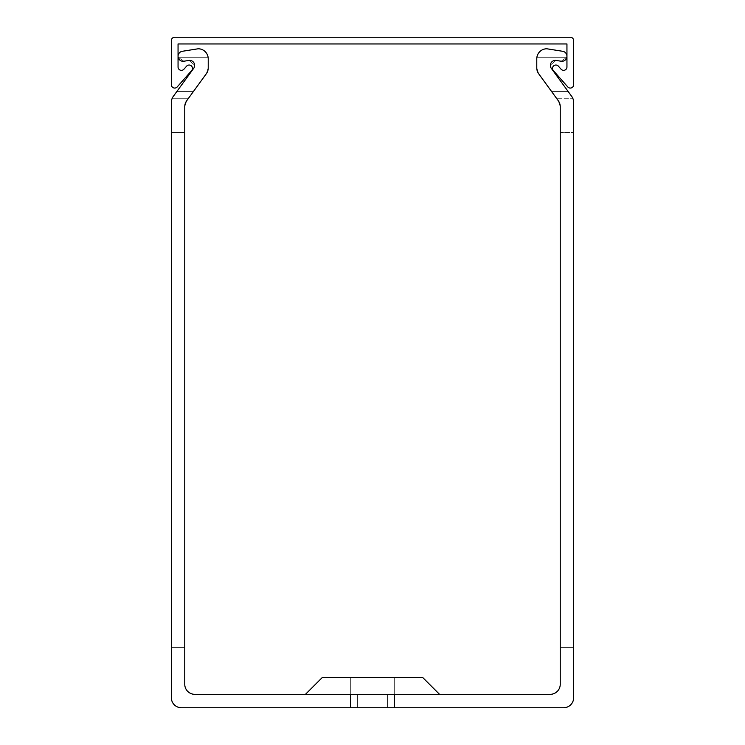 <?xml version="1.0" encoding="UTF-8"?>
<svg xmlns="http://www.w3.org/2000/svg" width="745" height="745" viewBox="0 0 745 745"><rect width="100%" height="100%" fill="white"/><g stroke="black" fill="none" stroke-linecap="round" stroke-linejoin="round"><path stroke-width="0.56" stroke-dasharray="3.73 2.79" d="M553.358 70.607A3.353 3.353 0 0 1 553.656 65.877A3.353 3.353 0 0 1 558.387 66.165L561.078 69.21A3.353 3.353 0 0 0 566.945 66.994L566.945 43.955L178.055 43.955L178.055 66.994A3.353 3.353 0 0 0 183.922 69.21L186.613 66.165A3.353 3.353 0 0 1 191.344 65.877A3.353 3.353 0 0 1 191.642 70.607L177.217 86.932A3.353 3.353 0 0 1 171.35 84.716L171.35 40.602A3.353 3.353 0 0 1 174.702 37.25L570.298 37.25A3.353 3.353 0 0 1 573.65 40.602L573.65 84.716A3.353 3.353 0 0 1 567.783 86.932L553.358 70.607M439.55 694.34L422.788 677.577L439.55 694.34L422.788 677.577L439.55 694.34L422.788 677.577L439.55 694.34L422.788 677.577L439.55 694.34L422.788 677.577L439.55 694.34L422.788 677.577L439.55 694.34L422.788 677.577L439.55 694.34L422.788 677.577L439.55 694.34L422.788 677.577L439.55 694.34L422.788 677.577L322.213 677.577L372.5 677.577L322.213 677.577L372.5 677.577L322.213 677.577L372.5 677.577L322.213 677.577L372.5 677.577L322.213 677.577L372.5 677.577L322.213 677.577L372.5 677.577L322.213 677.577L372.5 677.577L322.213 677.577L372.5 677.577L322.213 677.577L372.5 677.577L322.213 677.577L372.5 677.577L322.213 677.577L372.5 677.577L322.213 677.577L372.5 677.577L322.213 677.577L372.5 677.577L322.213 677.577L372.5 677.577L322.213 677.577L372.5 677.577L322.213 677.577L372.5 677.577L322.213 677.577L372.5 677.577L322.213 677.577L372.5 677.577L322.213 677.577L372.5 677.577L322.213 677.577L305.45 694.34L439.55 694.34L350.709 694.34L394.291 694.34L350.709 694.34L394.291 694.34L350.709 694.34L394.291 694.34L350.709 694.34L394.291 694.34L350.709 694.34L394.291 694.34L350.709 694.34L394.291 694.34L350.709 694.34L394.291 694.34L350.709 694.34L394.291 694.34L350.709 694.34L394.291 694.34L350.709 694.34L394.291 694.34L350.709 694.34L394.291 694.34L350.709 694.34L394.291 694.34L350.709 694.34L394.291 694.34L350.709 694.34L394.291 694.34L350.709 694.34L394.291 694.34L350.709 694.34L394.291 694.34L350.709 694.34L394.291 694.34L350.709 694.34L394.291 694.34L350.709 694.34L394.291 694.34L394.291 707.75L394.291 677.577L394.291 707.75L394.291 677.577L394.291 707.75L394.291 677.577L394.291 707.75L394.291 677.577L394.291 707.75L394.291 677.577L394.291 707.75L394.291 677.577L394.291 707.75L394.291 677.577L394.291 707.75L394.291 677.577L394.291 707.75L394.291 677.577L394.291 707.75L394.291 677.577L394.291 707.75L563.593 707.75A10.058 10.058 0 0 0 573.65 697.693L573.65 102.335L573.65 647.405L573.65 102.335L573.65 132.526L573.65 102.335L573.65 132.526L573.65 102.335L573.65 132.526L573.65 102.335L573.65 132.526L573.65 102.335L573.65 132.526L573.65 102.335L573.65 132.526L573.65 102.335L573.65 132.526L573.65 102.335L573.65 132.526L573.65 102.335L573.65 132.526L560.24 132.526L560.24 647.405L573.65 647.405L560.24 647.405L573.65 647.405L560.24 647.405L573.65 647.405L560.24 647.405L573.65 647.405L560.24 647.405L573.65 647.405L560.24 647.405L573.65 647.405L560.24 647.405L573.65 647.405L560.24 647.405L573.65 647.405L560.24 647.405L573.65 647.405L560.24 647.405L573.65 647.405L560.24 647.405L560.24 132.526L560.24 647.405L560.24 132.526L560.24 647.405L560.24 132.526L560.24 647.405L560.24 132.526L560.24 647.405L560.24 132.526L560.24 647.405L560.24 132.526L560.24 647.405L560.24 132.526L560.24 647.405L560.24 132.526L560.24 647.405L560.24 132.526L560.24 647.405L560.24 132.526L573.65 132.526M387.586 707.75L387.586 694.34L357.414 694.34L387.586 694.34L387.586 707.75L387.586 694.34L387.586 707.75L387.586 694.34L387.586 707.75L387.586 694.34L387.586 707.75L387.586 694.34L387.586 707.75L387.586 694.34L387.586 707.75L387.586 694.34L387.586 707.75L387.586 694.34L387.586 707.75L387.586 694.34L387.586 707.75L387.586 694.34L387.586 707.75L387.586 694.34L387.586 707.75L387.586 694.34L387.586 707.75L387.586 694.34L387.586 707.75L387.586 694.34L387.586 707.75L387.586 694.34L387.586 707.75L387.586 694.34L387.586 707.75L387.586 694.34L387.586 707.75L387.586 694.34L387.586 707.75L387.586 694.34L387.586 707.75L387.586 694.34L387.586 707.75L357.414 707.75L394.291 707.75L350.709 707.75L394.291 707.75L350.709 707.75L394.291 707.75L350.709 707.75L394.291 707.75L350.709 707.75L394.291 707.75L350.709 707.75L394.291 707.75L350.709 707.75L394.291 707.75L350.709 707.75L394.291 707.75L350.709 707.75L394.291 707.75L350.709 707.75L394.291 707.75L350.709 707.75L394.291 707.75L350.709 707.75L394.291 707.75L350.709 707.75L394.291 707.75L350.709 707.75L394.291 707.75L350.709 707.75L394.291 707.75L350.709 707.75L394.291 707.75L350.709 707.75L394.291 707.75L350.709 707.75L394.291 707.75L350.709 707.75L394.291 707.75L350.709 707.75L394.291 707.75L350.709 707.75L394.291 707.75L350.709 707.75L394.291 707.75L350.709 707.75L394.291 707.75L350.709 707.75L394.291 707.75L350.709 707.75L394.291 707.75L350.709 707.75L394.291 707.75L350.709 707.75L394.291 707.75L350.709 707.75L394.291 707.75L350.709 707.75L394.291 707.75L350.709 707.75L394.291 707.75L350.709 707.75L394.291 707.75L350.709 707.75L394.291 707.75L350.709 707.75L394.291 707.75L350.709 707.75L394.291 707.75L350.709 707.75L394.291 707.75L350.709 707.75L394.291 707.75L350.709 707.75L394.291 707.75L350.709 707.75L394.291 707.75L350.709 707.75L394.291 707.75L350.709 707.75L387.586 707.75L387.586 694.34L387.586 707.75M171.35 132.526L184.76 132.526L171.35 132.526L184.76 132.526L171.35 132.526L184.76 132.526L171.35 132.526L184.76 132.526L171.35 132.526L184.76 132.526L171.35 132.526L184.76 132.526L171.35 132.526L184.76 132.526L171.35 132.526L184.76 132.526L171.35 132.526L184.76 132.526L171.35 132.526L184.76 132.526L184.76 647.405L184.76 132.526L184.76 647.405L184.76 132.526L184.76 647.405L184.76 132.526L184.76 647.405L184.76 132.526L184.76 647.405L184.76 132.526L184.76 647.405L184.76 132.526L184.76 647.405L184.76 132.526L184.76 647.405L184.76 132.526L184.76 647.405L184.76 132.526L184.76 647.405L171.35 647.405L184.76 647.405L171.35 647.405L184.76 647.405L171.35 647.405L184.76 647.405L171.35 647.405L184.76 647.405L171.35 647.405L184.76 647.405L171.35 647.405L184.76 647.405L171.35 647.405L184.76 647.405L171.35 647.405L184.76 647.405L171.35 647.405L184.76 647.405L171.35 647.405L184.76 647.405L184.76 132.526L171.35 132.526L171.35 647.405L171.35 102.335L171.35 697.693A10.058 10.058 0 0 0 181.408 707.75L394.291 707.75L394.291 677.577L394.291 707.75L394.291 694.34L550.183 694.34A10.058 10.058 0 0 0 560.24 684.283L560.24 106.693A10.058 10.058 0 0 0 558.322 100.78L560.24 106.693L560.24 132.526L560.24 106.693L560.24 132.526L560.24 106.693L560.24 132.526L560.24 106.693L560.24 132.526L560.24 106.693L560.24 132.526L560.24 106.693L560.24 132.526L560.24 106.693L560.24 132.526L560.24 106.693L560.24 132.526L560.24 106.693L560.24 132.526L560.24 106.693L560.24 132.526L560.24 106.693L558.322 100.78L560.24 106.693L558.322 100.78L560.24 106.693L558.322 100.78L560.24 106.693L558.322 100.78L560.24 106.693L558.322 100.78L560.24 106.693L558.322 100.78L560.24 106.693L558.322 100.78L560.24 106.693L558.322 100.78L560.24 106.693L558.322 100.78L560.24 106.693L558.322 100.78L538.691 73.774A10.058 10.058 0 0 1 536.773 67.86L536.773 58.836A10.058 10.058 0 0 1 546.83 48.779L562.698 51.293A5.029 5.029 0 0 1 566.945 56.266A5.029 5.029 0 0 1 561.134 61.23L555.993 60.419A5.029 5.029 0 0 0 551.142 68.093L550.183 65.262L555.993 60.419L561.134 61.23L555.993 60.419L561.134 61.23L555.993 60.419L561.134 61.23L555.993 60.419L561.134 61.23L555.993 60.419L561.134 61.23L566.833 57.3L561.134 61.23L566.833 57.3L561.134 61.23L566.833 57.3L561.134 61.23L566.833 57.3L561.134 61.23L566.833 57.3L561.134 61.23L566.833 57.3L561.134 61.23L566.833 57.3L561.134 61.23L566.833 57.3L561.134 61.23L566.833 57.3L561.134 61.23L566.833 57.3L561.134 61.23L555.993 60.419L550.183 65.262L555.993 60.419L550.183 65.262L555.993 60.419L550.183 65.262L555.993 60.419L550.183 65.262L555.993 60.419L550.183 65.262L555.993 60.419L550.183 65.262L555.993 60.419L550.183 65.262L555.993 60.419L550.183 65.262L555.993 60.419L550.183 65.262L555.993 60.419L550.183 65.262L551.142 68.093L550.183 65.262L551.142 68.093L550.183 65.262L551.142 68.093L550.183 65.262L551.142 68.093L550.183 65.262L551.142 68.093L550.183 65.262L551.142 68.093L550.183 65.262L551.142 68.093L550.183 65.262L551.142 68.093L550.183 65.262L551.142 68.093L550.183 65.262L551.142 68.093L571.732 96.431A10.058 10.058 0 0 1 573.65 102.335L572.793 98.266L573.65 102.335M350.709 707.75L350.709 677.577L350.709 707.75L350.709 677.577L350.709 707.75L350.709 677.577L350.709 707.75L350.709 677.577L350.709 707.75L350.709 677.577L350.709 707.75L350.709 677.577L350.709 707.75L350.709 677.577L350.709 707.75L350.709 677.577L350.709 707.75L350.709 677.577L350.709 707.75L350.709 677.577L350.709 707.75L350.709 677.577L350.709 707.75L350.709 677.577L350.709 707.75L350.709 677.577L350.709 707.75L350.709 677.577L350.709 707.75L350.709 677.577L350.709 707.75L350.709 677.577L350.709 707.75L350.709 677.577L350.709 707.75L350.709 677.577L350.709 707.75L350.709 677.577L350.709 707.75L350.709 677.577L350.709 707.75L350.709 694.34L372.5 694.34L305.45 694.34L372.5 694.34L305.45 694.34L372.5 694.34L305.45 694.34L372.5 694.34L305.45 694.34L372.5 694.34L305.45 694.34L372.5 694.34L305.45 694.34L372.5 694.34L305.45 694.34L372.5 694.34L305.45 694.34L372.5 694.34L305.45 694.34L372.5 694.34L305.45 694.34L372.5 694.34L305.45 694.34L372.5 694.34L305.45 694.34L372.5 694.34L305.45 694.34L372.5 694.34L305.45 694.34L372.5 694.34L305.45 694.34L372.5 694.34L305.45 694.34L372.5 694.34L305.45 694.34L372.5 694.34L305.45 694.34L372.5 694.34L305.45 694.34L372.5 694.34L305.45 694.34L322.213 677.577L305.45 694.34M350.709 694.34L194.817 694.34A10.058 10.058 0 0 1 184.76 684.283L184.76 106.693L186.678 100.78L206.309 73.774L186.678 100.78L206.309 73.774L208.227 67.86L208.227 58.836A10.058 10.058 0 0 0 198.17 48.779L182.302 51.293A5.029 5.029 0 0 0 178.055 56.266A5.029 5.029 0 0 1 182.302 51.293A5.029 5.029 0 0 0 178.055 56.266A5.029 5.029 0 0 1 182.302 51.293A5.029 5.029 0 0 0 178.055 56.266A5.029 5.029 0 0 1 182.302 51.293A5.029 5.029 0 0 0 178.055 56.266A5.029 5.029 0 0 1 182.302 51.293A5.029 5.029 0 0 0 178.055 56.266A5.029 5.029 0 0 1 182.302 51.293A5.029 5.029 0 0 0 178.055 56.266A5.029 5.029 0 0 1 182.302 51.293A5.029 5.029 0 0 0 178.055 56.266A5.029 5.029 0 0 1 182.302 51.293A5.029 5.029 0 0 0 178.055 56.266A5.029 5.029 0 0 1 182.302 51.293A5.029 5.029 0 0 0 178.055 56.266A5.029 5.029 0 0 1 182.302 51.293L198.17 48.779A10.058 10.058 0 0 1 208.106 57.3L208.227 67.86L206.309 73.774L208.227 67.86A10.058 10.058 0 0 1 206.309 73.774L208.227 67.86L206.309 73.774L208.227 67.86L208.106 57.3A10.058 10.058 0 0 0 198.17 48.779A10.058 10.058 0 0 1 208.106 57.3A10.058 10.058 0 0 0 198.17 48.779A10.058 10.058 0 0 1 208.106 57.3A10.058 10.058 0 0 0 198.17 48.779A10.058 10.058 0 0 1 208.106 57.3A10.058 10.058 0 0 0 198.17 48.779A10.058 10.058 0 0 1 208.106 57.3A10.058 10.058 0 0 0 198.17 48.779A10.058 10.058 0 0 1 208.106 57.3A10.058 10.058 0 0 0 198.17 48.779A10.058 10.058 0 0 1 208.106 57.3A10.058 10.058 0 0 0 198.17 48.779A10.058 10.058 0 0 1 208.106 57.3A10.058 10.058 0 0 0 198.17 48.779A10.058 10.058 0 0 1 208.106 57.3A10.058 10.058 0 0 0 198.17 48.779A10.058 10.058 0 0 1 208.106 57.3A10.058 10.058 0 0 0 198.17 48.779L182.302 51.293A5.029 5.029 0 0 0 178.055 56.266A5.029 5.029 0 0 1 182.302 51.293A5.029 5.029 0 0 0 178.167 57.3A5.029 5.029 0 0 1 178.055 56.266A5.029 5.029 0 0 0 178.167 57.3A5.029 5.029 0 0 1 178.055 56.266A5.029 5.029 0 0 0 178.167 57.3A5.029 5.029 0 0 1 178.055 56.266A5.029 5.029 0 0 0 178.167 57.3A5.029 5.029 0 0 1 178.055 56.266A5.029 5.029 0 0 0 178.167 57.3A5.029 5.029 0 0 1 178.055 56.266A5.029 5.029 0 0 0 178.167 57.3A5.029 5.029 0 0 1 178.055 56.266A5.029 5.029 0 0 0 178.167 57.3A5.029 5.029 0 0 1 178.055 56.266A5.029 5.029 0 0 0 178.167 57.3A5.029 5.029 0 0 1 178.055 56.266A5.029 5.029 0 0 0 178.167 57.3A5.029 5.029 0 0 1 178.055 56.266A5.029 5.029 0 0 0 183.866 61.23L189.007 60.419L194.817 65.262A5.029 5.029 0 0 0 189.007 60.419L194.817 65.262L193.858 68.093L173.268 96.431A10.058 10.058 0 0 0 172.207 98.266A10.058 10.058 0 0 1 173.268 96.431A10.058 10.058 0 0 0 172.207 98.266A10.058 10.058 0 0 1 173.268 96.431A10.058 10.058 0 0 0 172.207 98.266A10.058 10.058 0 0 1 173.268 96.431A10.058 10.058 0 0 0 172.207 98.266A10.058 10.058 0 0 1 173.268 96.431A10.058 10.058 0 0 0 172.207 98.266A10.058 10.058 0 0 1 173.268 96.431A10.058 10.058 0 0 0 172.207 98.266A10.058 10.058 0 0 1 173.268 96.431A10.058 10.058 0 0 0 172.207 98.266A10.058 10.058 0 0 1 173.268 96.431A10.058 10.058 0 0 0 172.207 98.266A10.058 10.058 0 0 1 173.268 96.431A10.058 10.058 0 0 0 172.207 98.266A10.058 10.058 0 0 1 173.268 96.431A10.058 10.058 0 0 0 171.35 102.335L172.207 98.266A10.058 10.058 0 0 1 173.268 96.431A10.058 10.058 0 0 0 172.207 98.266L188.513 98.266L193.383 91.56L186.678 100.78A10.058 10.058 0 0 0 184.76 106.693L186.678 100.78L188.513 98.266L186.678 100.78L188.513 98.266L172.207 98.266L188.513 98.266L172.207 98.266L188.513 98.266L172.207 98.266L188.513 98.266L172.207 98.266L188.513 98.266L172.207 98.266L188.513 98.266L172.207 98.266L188.513 98.266L172.207 98.266L188.513 98.266L172.207 98.266L188.513 98.266L172.207 98.266L188.513 98.266L172.207 98.266L171.35 102.335M184.76 132.526L184.76 106.693L186.678 100.78L184.76 106.693L186.678 100.78L184.76 106.693L186.678 100.78L184.76 106.693L186.678 100.78L184.76 106.693L186.678 100.78L184.76 106.693L186.678 100.78L184.76 106.693L186.678 100.78L184.76 106.693L186.678 100.78L184.76 106.693L186.678 100.78L184.76 106.693L184.76 132.526M183.866 61.23L189.007 60.419L194.817 65.262L193.858 68.093L176.807 91.56L193.383 91.56L176.807 91.56L193.383 91.56L176.807 91.56L193.383 91.56L176.807 91.56L193.383 91.56L176.807 91.56L193.383 91.56L176.807 91.56L193.383 91.56L176.807 91.56L193.383 91.56L176.807 91.56L193.383 91.56L176.807 91.56L193.383 91.56L176.807 91.56L193.383 91.56L176.807 91.56L193.858 68.093A5.029 5.029 0 0 0 194.817 65.262L193.858 68.093L176.807 91.56L193.858 68.093L194.817 65.262L193.858 68.093L194.817 65.262L193.858 68.093L194.817 65.262L193.858 68.093L194.817 65.262L193.858 68.093L194.817 65.262L193.858 68.093L194.817 65.262L193.858 68.093L194.817 65.262L193.858 68.093L194.817 65.262L193.858 68.093L194.817 65.262L189.007 60.419L194.817 65.262L189.007 60.419L194.817 65.262L189.007 60.419L194.817 65.262L189.007 60.419L194.817 65.262L189.007 60.419L194.817 65.262L189.007 60.419L194.817 65.262L189.007 60.419L194.817 65.262L189.007 60.419L194.817 65.262L189.007 60.419L183.866 61.23L189.007 60.419L183.866 61.23L189.007 60.419L183.866 61.23L189.007 60.419L183.866 61.23L189.007 60.419L183.866 61.23L189.007 60.419L183.866 61.23L189.007 60.419L183.866 61.23L189.007 60.419L183.866 61.23L189.007 60.419L183.866 61.23L178.167 57.3A5.029 5.029 0 0 1 178.055 56.266A5.029 5.029 0 0 0 178.167 57.3L208.106 57.3L178.167 57.3L208.106 57.3L178.167 57.3L208.106 57.3L178.167 57.3L208.106 57.3L178.167 57.3L208.106 57.3L178.167 57.3L208.106 57.3L178.167 57.3L208.106 57.3L178.167 57.3L208.106 57.3L178.167 57.3L208.106 57.3L178.167 57.3L208.106 57.3L178.167 57.3L183.866 61.23L178.167 57.3L183.866 61.23L178.167 57.3L183.866 61.23L178.167 57.3L183.866 61.23L178.167 57.3L183.866 61.23L178.167 57.3L183.866 61.23L178.167 57.3L183.866 61.23L178.167 57.3L183.866 61.23L178.167 57.3L183.866 61.23L189.007 60.419L183.866 61.23L178.167 57.3L183.866 61.23M538.691 73.774L536.773 67.86L538.691 73.774L551.617 91.56L538.691 73.774L536.773 67.86L536.894 57.3L536.773 67.86L538.691 73.774L536.773 67.86L538.691 73.774L536.773 67.86L538.691 73.774L536.773 67.86L538.691 73.774L536.773 67.86L538.691 73.774L536.773 67.86L538.691 73.774L536.773 67.86L538.691 73.774L536.773 67.86L538.691 73.774L536.773 67.86L536.773 58.836L536.773 67.86L536.773 58.836L536.773 67.86L536.773 58.836L536.773 67.86L536.773 58.836L536.773 67.86L538.691 73.774L551.617 91.56L538.691 73.774L551.617 91.56L538.691 73.774L551.617 91.56L538.691 73.774L551.617 91.56L538.691 73.774L551.617 91.56L538.691 73.774L551.617 91.56L538.691 73.774L551.617 91.56L538.691 73.774L551.617 91.56L538.691 73.774L551.617 91.56L568.193 91.56L551.142 68.093L571.732 96.431A10.058 10.058 0 0 1 572.793 98.266A10.058 10.058 0 0 0 571.732 96.431A10.058 10.058 0 0 1 572.793 98.266A10.058 10.058 0 0 0 571.732 96.431A10.058 10.058 0 0 1 572.793 98.266A10.058 10.058 0 0 0 571.732 96.431A10.058 10.058 0 0 1 572.793 98.266A10.058 10.058 0 0 0 571.732 96.431A10.058 10.058 0 0 1 572.793 98.266A10.058 10.058 0 0 0 571.732 96.431A10.058 10.058 0 0 1 572.793 98.266A10.058 10.058 0 0 0 571.732 96.431A10.058 10.058 0 0 1 572.793 98.266A10.058 10.058 0 0 0 571.732 96.431A10.058 10.058 0 0 1 572.793 98.266A10.058 10.058 0 0 0 571.732 96.431A10.058 10.058 0 0 1 572.793 98.266A10.058 10.058 0 0 0 571.732 96.431L568.193 91.56L571.732 96.431A10.058 10.058 0 0 1 572.793 98.266A10.058 10.058 0 0 0 571.732 96.431M562.698 51.293L546.83 48.779A10.058 10.058 0 0 0 536.894 57.3A10.058 10.058 0 0 1 546.83 48.779A10.058 10.058 0 0 0 536.894 57.3A10.058 10.058 0 0 1 546.83 48.779A10.058 10.058 0 0 0 536.894 57.3A10.058 10.058 0 0 1 546.83 48.779A10.058 10.058 0 0 0 536.894 57.3A10.058 10.058 0 0 1 546.83 48.779A10.058 10.058 0 0 0 536.894 57.3A10.058 10.058 0 0 1 546.83 48.779A10.058 10.058 0 0 0 536.894 57.3A10.058 10.058 0 0 1 546.83 48.779A10.058 10.058 0 0 0 536.894 57.3A10.058 10.058 0 0 1 546.83 48.779A10.058 10.058 0 0 0 536.894 57.3A10.058 10.058 0 0 1 546.83 48.779A10.058 10.058 0 0 0 536.894 57.3A10.058 10.058 0 0 1 546.83 48.779L562.698 51.293A5.029 5.029 0 0 1 566.833 57.3A5.029 5.029 0 0 0 566.945 56.266A5.029 5.029 0 0 1 566.833 57.3A5.029 5.029 0 0 0 566.945 56.266A5.029 5.029 0 0 1 566.833 57.3A5.029 5.029 0 0 0 566.945 56.266A5.029 5.029 0 0 1 566.833 57.3A5.029 5.029 0 0 0 566.945 56.266A5.029 5.029 0 0 1 566.833 57.3A5.029 5.029 0 0 0 566.945 56.266A5.029 5.029 0 0 1 566.833 57.3A5.029 5.029 0 0 0 566.945 56.266A5.029 5.029 0 0 1 566.833 57.3A5.029 5.029 0 0 0 566.945 56.266A5.029 5.029 0 0 1 566.833 57.3A5.029 5.029 0 0 0 566.945 56.266A5.029 5.029 0 0 1 566.833 57.3A5.029 5.029 0 0 0 566.945 56.266A5.029 5.029 0 0 1 566.833 57.3A5.029 5.029 0 0 0 562.698 51.293A5.029 5.029 0 0 1 566.945 56.266A5.029 5.029 0 0 0 562.698 51.293A5.029 5.029 0 0 1 566.945 56.266A5.029 5.029 0 0 0 562.698 51.293A5.029 5.029 0 0 1 566.945 56.266A5.029 5.029 0 0 0 562.698 51.293A5.029 5.029 0 0 1 566.945 56.266A5.029 5.029 0 0 0 562.698 51.293A5.029 5.029 0 0 1 566.945 56.266A5.029 5.029 0 0 0 562.698 51.293A5.029 5.029 0 0 1 566.945 56.266A5.029 5.029 0 0 0 562.698 51.293A5.029 5.029 0 0 1 566.945 56.266A5.029 5.029 0 0 0 562.698 51.293A5.029 5.029 0 0 1 566.945 56.266A5.029 5.029 0 0 0 562.698 51.293L546.83 48.779A10.058 10.058 0 0 0 536.894 57.3A10.058 10.058 0 0 1 546.83 48.779L562.698 51.293A5.029 5.029 0 0 1 566.945 56.266A5.029 5.029 0 0 0 562.698 51.293M551.617 91.56L558.322 100.78L556.487 98.266L558.322 100.78L556.487 98.266L558.322 100.78L556.487 98.266L558.322 100.78L556.487 98.266L558.322 100.78L556.487 98.266L558.322 100.78L556.487 98.266L558.322 100.78L556.487 98.266L558.322 100.78L556.487 98.266L558.322 100.78L556.487 98.266L558.322 100.78L556.487 98.266L572.793 98.266L556.487 98.266L572.793 98.266L556.487 98.266L572.793 98.266L556.487 98.266L572.793 98.266L556.487 98.266L572.793 98.266L556.487 98.266L572.793 98.266L556.487 98.266L572.793 98.266L556.487 98.266L572.793 98.266L556.487 98.266L572.793 98.266L556.487 98.266L572.793 98.266L556.487 98.266L551.617 91.56L556.487 98.266L551.617 91.56L556.487 98.266L551.617 91.56L556.487 98.266L551.617 91.56L556.487 98.266L551.617 91.56L556.487 98.266L551.617 91.56L556.487 98.266L551.617 91.56L556.487 98.266L551.617 91.56L556.487 98.266L551.617 91.56L556.487 98.266L551.617 91.56L568.193 91.56M536.894 57.3L566.833 57.3L536.894 57.3M357.414 707.75L357.414 694.34L357.414 707.75M394.291 707.75L394.291 694.34"/><path stroke-width="1.12" d="M552.52 68.382A3.353 3.353 0 0 0 553.358 70.607L567.783 86.932A3.353 3.353 0 0 0 573.65 84.716L573.65 40.602A3.353 3.353 0 0 0 570.298 37.25L174.702 37.25A3.353 3.353 0 0 0 171.35 40.602L171.35 84.716A3.353 3.353 0 0 0 177.217 86.932L191.642 70.607A3.353 3.353 0 0 0 191.344 65.877A3.353 3.353 0 0 0 186.613 66.165L183.922 69.21A3.353 3.353 0 0 1 178.055 66.994L178.055 43.955L566.945 43.955L566.945 66.994A3.353 3.353 0 0 1 561.078 69.21L558.387 66.165A3.353 3.353 0 0 0 552.52 68.382M305.45 694.34L322.213 677.577L422.788 677.577L439.55 694.34M394.291 694.34L394.291 707.75L563.593 707.75A10.058 10.058 0 0 0 573.65 697.693L573.65 102.335A10.058 10.058 0 0 0 571.732 96.431L551.142 68.093A5.029 5.029 0 0 1 555.993 60.419L561.134 61.23A5.029 5.029 0 0 0 566.945 56.266A5.029 5.029 0 0 0 562.698 51.293L546.83 48.779A10.058 10.058 0 0 0 536.773 58.836L536.773 67.86A10.058 10.058 0 0 0 538.691 73.774L558.322 100.78A10.058 10.058 0 0 1 560.24 106.693L560.24 684.283A10.058 10.058 0 0 1 550.183 694.34L194.817 694.34A10.058 10.058 0 0 1 184.76 684.283L184.76 106.693A10.058 10.058 0 0 1 186.678 100.78L206.309 73.774A10.058 10.058 0 0 0 208.227 67.86L208.227 58.836A10.058 10.058 0 0 0 198.17 48.779L182.302 51.293A5.029 5.029 0 0 0 178.055 56.266A5.029 5.029 0 0 0 183.866 61.23L189.007 60.419A5.029 5.029 0 0 1 193.858 68.093L173.268 96.431A10.058 10.058 0 0 0 171.35 102.335L171.35 697.693A10.058 10.058 0 0 0 181.408 707.75L350.709 707.75L350.709 694.34M193.383 91.56L206.309 73.774L193.383 91.56M208.227 67.86L208.227 58.836L208.227 67.86M198.17 48.779L182.302 51.293L198.17 48.779M176.807 91.56L173.268 96.431L176.807 91.56M171.35 102.335L171.35 132.526M573.65 102.335L573.65 132.526M555.993 60.419L561.134 61.23L555.993 60.419M536.773 58.836L536.773 67.86L536.773 58.836M571.732 96.431L568.193 91.56M538.691 73.774L551.617 91.56M394.291 707.75L350.709 707.75"/></g></svg>

